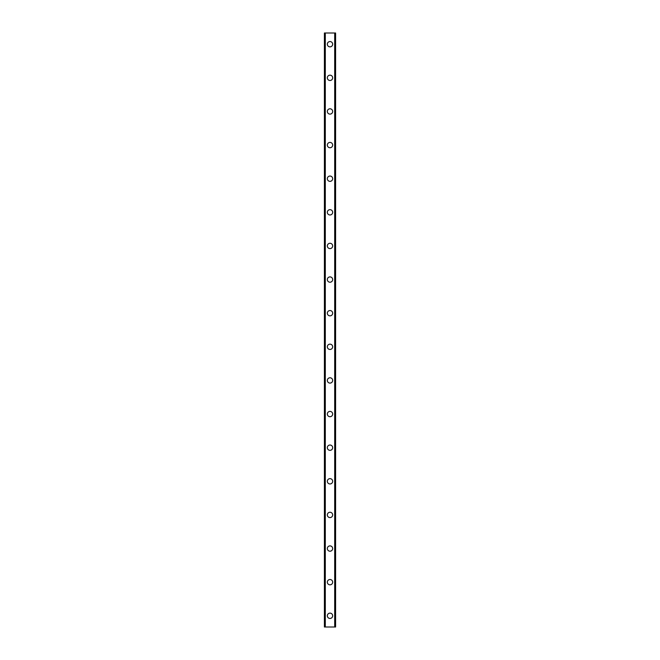 <?xml version="1.0" encoding="UTF-8"?>
<svg xmlns="http://www.w3.org/2000/svg" width="660" height="660" viewBox="0 0 660 660"><rect width="100%" height="100%" fill="white"/><g stroke="black" fill="none" stroke-linecap="round" stroke-linejoin="round"><path stroke-width="0.99" d="M327.335 615.796A2.665 2.665 0 0 1 330 613.132A2.665 2.665 0 0 1 332.665 615.796A2.665 2.665 0 0 1 330 618.453A2.665 2.665 0 0 1 327.335 615.796M327.335 582.169A2.665 2.665 0 0 1 330 579.505A2.665 2.665 0 0 1 332.665 582.169A2.665 2.665 0 0 1 330 584.834A2.665 2.665 0 0 1 327.335 582.169M327.335 548.551A2.665 2.665 0 0 1 330 545.886A2.665 2.665 0 0 1 332.665 548.551A2.665 2.665 0 0 1 330 551.207A2.665 2.665 0 0 1 327.335 548.551M327.335 514.924A2.665 2.665 0 0 1 330 512.259A2.665 2.665 0 0 1 332.665 514.924A2.665 2.665 0 0 1 330 517.588A2.665 2.665 0 0 1 327.335 514.924M327.335 481.305A2.665 2.665 0 0 1 330 478.64A2.665 2.665 0 0 1 332.665 481.305A2.665 2.665 0 0 1 330 483.962A2.665 2.665 0 0 1 327.335 481.305M327.335 447.678A2.665 2.665 0 0 1 330 445.021A2.665 2.665 0 0 1 332.665 447.678A2.665 2.665 0 0 1 330 450.343A2.665 2.665 0 0 1 327.335 447.678M327.335 414.059A2.665 2.665 0 0 1 330 411.394A2.665 2.665 0 0 1 332.665 414.059A2.665 2.665 0 0 1 330 416.716A2.665 2.665 0 0 1 327.335 414.059M327.335 380.432A2.665 2.665 0 0 1 330 377.776A2.665 2.665 0 0 1 332.665 380.432A2.665 2.665 0 0 1 330 383.097A2.665 2.665 0 0 1 327.335 380.432M327.335 346.813A2.665 2.665 0 0 1 330 344.149A2.665 2.665 0 0 1 332.665 346.813A2.665 2.665 0 0 1 330 349.47A2.665 2.665 0 0 1 327.335 346.813M327.335 313.186A2.665 2.665 0 0 1 330 310.53A2.665 2.665 0 0 1 332.665 313.186A2.665 2.665 0 0 1 330 315.851A2.665 2.665 0 0 1 327.335 313.186M327.335 279.568A2.665 2.665 0 0 1 330 276.903A2.665 2.665 0 0 1 332.665 279.568A2.665 2.665 0 0 1 330 282.224A2.665 2.665 0 0 1 327.335 279.568M327.335 245.941A2.665 2.665 0 0 1 330 243.284A2.665 2.665 0 0 1 332.665 245.941A2.665 2.665 0 0 1 330 248.605A2.665 2.665 0 0 1 327.335 245.941M327.335 212.322A2.665 2.665 0 0 1 330 209.657A2.665 2.665 0 0 1 332.665 212.322A2.665 2.665 0 0 1 330 214.978A2.665 2.665 0 0 1 327.335 212.322M327.335 178.695A2.665 2.665 0 0 1 330 176.038A2.665 2.665 0 0 1 332.665 178.695A2.665 2.665 0 0 1 330 181.36A2.665 2.665 0 0 1 327.335 178.695M327.335 145.076A2.665 2.665 0 0 1 330 142.411A2.665 2.665 0 0 1 332.665 145.076A2.665 2.665 0 0 1 330 147.741A2.665 2.665 0 0 1 327.335 145.076M327.335 111.449A2.665 2.665 0 0 1 330 108.793A2.665 2.665 0 0 1 332.665 111.449A2.665 2.665 0 0 1 330 114.114A2.665 2.665 0 0 1 327.335 111.449M327.335 77.831A2.665 2.665 0 0 1 330 75.166A2.665 2.665 0 0 1 332.665 77.831A2.665 2.665 0 0 1 330 80.495A2.665 2.665 0 0 1 327.335 77.831M327.335 44.203A2.665 2.665 0 0 1 330 41.547A2.665 2.665 0 0 1 332.665 44.203A2.665 2.665 0 0 1 330 46.868A2.665 2.665 0 0 1 327.335 44.203M335.478 33L324.398 33L324.398 627L335.602 627L335.602 33L335.478 627M324.398 33L324.398 627L324.398 33M325.248 33L325.248 627M325.306 33L325.306 627M334.694 33L334.694 627M334.752 33L334.752 627M335.602 33L335.602 627L335.602 33M324.522 33L324.522 627M325.198 33L325.198 627M334.801 33L334.801 627"/></g></svg>
